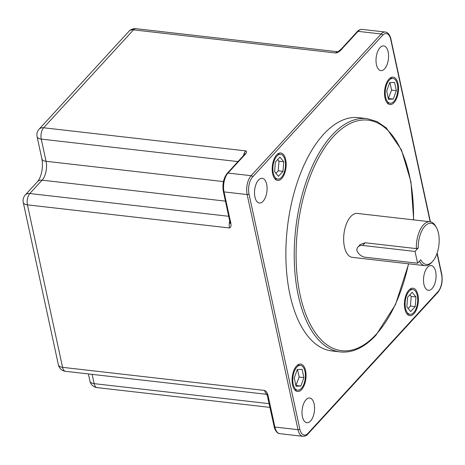 <?xml version="1.0" encoding="UTF-8"?>
<svg xmlns="http://www.w3.org/2000/svg" width="465" height="465" viewBox="0 0 465 465"><rect width="100%" height="100%" fill="white"/><g stroke="black" fill="none" stroke-linecap="round" stroke-linejoin="round"><path stroke-width="0.7" d="M310.585 420.965A12.433 6.173 96.5 0 0 314.567 407.392A12.433 6.173 96.5 0 0 309.707 398.017A12.433 6.173 96.5 0 0 305.999 399.772A12.433 6.173 96.5 0 0 302.018 413.344A12.433 6.173 96.5 0 0 306.883 422.72A12.433 6.173 96.5 0 0 310.585 420.965M263.085 201.264A12.433 6.173 96.5 0 0 267.067 187.691A12.433 6.173 96.5 0 0 262.202 178.316A12.433 6.173 96.5 0 0 258.499 180.071A12.433 6.173 96.5 0 0 254.518 193.643A12.433 6.173 96.5 0 0 259.377 203.019A12.433 6.173 96.5 0 0 263.085 201.264M384.59 68.855A12.433 6.173 96.5 0 0 388.571 55.283A12.433 6.173 96.5 0 0 383.712 45.907A12.433 6.173 96.5 0 0 380.004 47.663A12.433 6.173 96.5 0 0 376.022 61.235A12.433 6.173 96.5 0 0 380.887 70.61A12.433 6.173 96.5 0 0 384.59 68.855M432.09 288.556A12.433 6.173 96.5 0 0 436.071 274.984A12.433 6.173 96.5 0 0 431.212 265.608A12.433 6.173 96.5 0 0 427.509 267.363A12.433 6.173 96.5 0 0 423.522 280.936A12.433 6.173 96.5 0 0 428.387 290.311A12.433 6.173 96.5 0 0 432.09 288.556M413.705 219.887L410.926 181.734L401.446 149.846L386.276 127.916L377.016 121.551L366.978 118.604L358.637 117.651A117.418 58.288 96.5 0 0 323.657 134.234A117.418 58.288 96.5 0 0 286.027 262.411A117.418 58.288 96.5 0 0 331.952 350.976L340.293 351.929C352.644 353.109 364.56 347.5 376.034 335.102L395.477 304.622L408.683 263.806M296.531 366.013A13.816 6.859 96.5 0 0 292.101 381.091A13.816 6.859 96.5 0 0 297.507 391.513A13.816 6.859 96.5 0 0 301.622 389.56A13.816 6.859 96.5 0 0 306.051 374.482A13.816 6.859 96.5 0 0 300.646 364.06A13.816 6.859 96.5 0 0 296.531 366.013M404.893 309.022A13.816 6.859 96.5 0 0 409.839 315.654A13.816 6.859 96.5 0 0 416.698 309.027A13.816 6.859 96.5 0 0 417.919 294.833A13.816 6.859 96.5 0 0 412.978 288.201A13.816 6.859 96.5 0 0 406.114 294.827A13.816 6.859 96.5 0 0 404.893 309.022M394.058 102.614A13.816 6.859 96.5 0 0 398.488 87.53A13.816 6.859 96.5 0 0 393.082 77.114A13.816 6.859 96.5 0 0 388.967 79.067A13.816 6.859 96.5 0 0 384.543 94.145A13.816 6.859 96.5 0 0 389.943 104.561A13.816 6.859 96.5 0 0 394.058 102.614M285.696 159.6A13.816 6.859 96.5 0 0 280.755 152.973A13.816 6.859 96.5 0 0 273.891 159.6A13.816 6.859 96.5 0 0 272.67 173.794A13.816 6.859 96.5 0 0 277.617 180.42A13.816 6.859 96.5 0 0 284.475 173.794A13.816 6.859 96.5 0 0 285.696 159.6M301.372 388.42A12.474 6.19 96.5 0 0 305.371 374.802A12.474 6.19 96.5 0 0 300.495 365.397A12.474 6.19 96.5 0 0 296.78 367.158A12.474 6.19 96.5 0 0 292.781 380.771A12.474 6.19 96.5 0 0 297.658 390.182A12.474 6.19 96.5 0 0 301.372 388.42M303.912 377.603L302.134 369.367L297.292 369.547L294.24 377.969L296.019 386.212L300.861 386.031L303.912 377.603L299.146 377.063L297.524 369.536M417.285 295.519A12.474 6.19 96.5 0 0 412.821 289.538A12.474 6.19 96.5 0 0 406.631 295.519A12.474 6.19 96.5 0 0 405.526 308.336A12.474 6.19 96.5 0 0 409.991 314.323A12.474 6.19 96.5 0 0 416.187 308.336A12.474 6.19 96.5 0 0 417.285 295.519M412.141 292.305L407.584 297.275L406.846 306.894L410.671 311.55L415.228 306.58L415.966 296.961L412.141 292.305M389.217 80.207A12.474 6.19 96.5 0 0 385.218 93.825A12.474 6.19 96.5 0 0 390.094 103.23A12.474 6.19 96.5 0 0 393.814 101.469A12.474 6.19 96.5 0 0 397.808 87.856A12.474 6.19 96.5 0 0 392.931 78.446A12.474 6.19 96.5 0 0 389.217 80.207M386.677 91.018L388.455 99.26L393.297 99.08L396.354 90.658L394.57 82.415L389.734 82.596L386.677 91.018M273.304 173.102A12.474 6.19 96.5 0 0 277.768 179.089A12.474 6.19 96.5 0 0 283.964 173.108A12.474 6.19 96.5 0 0 285.062 160.291A12.474 6.19 96.5 0 0 280.598 154.304A12.474 6.19 96.5 0 0 274.408 160.291A12.474 6.19 96.5 0 0 273.304 173.102M278.448 176.316L283.005 171.353L283.743 161.733L279.918 157.077L275.361 162.041L274.623 171.666L278.448 176.316M268.107 398.551A1.383 0.674 -12.2 0 0 268.805 398.964C268.067 394.093 266.678 391.257 264.643 390.449L62.572 367.338L27.447 204.862L229.512 227.972C231.291 227.484 231.494 224.828 230.111 220.003L224.043 191.917L247.159 194.562L297.989 429.689A13.816 6.859 96.5 0 0 302.936 436.315C305.22 436.217 306.842 435.484 307.813 434.124L437.85 292.415C441.599 287.515 442.901 281.441 441.75 274.211L437.17 253.018M230.111 220.003A1.383 0.674 167.8 0 1 229.414 219.59L223.345 191.504C222.194 184.268 223.496 178.194 227.245 173.294L242.777 156.368A1.383 0.988 42.5 0 1 243.538 156.124C246.572 153.206 247.299 151.456 245.712 150.887L43.646 127.776L133.507 29.853L335.573 52.964C337.898 52.76 340.211 51.197 342.513 48.267L358.044 31.347L381.161 33.986L251.123 175.694A13.816 6.859 96.5 0 0 247.159 194.562A1.383 0.674 167.8 0 0 249.002 193.992L299.838 429.114A12.433 6.173 96.5 0 0 307.987 433.322L438.024 291.619A12.433 6.173 96.5 0 0 441.593 274.635L437.013 253.466M58.381 364.833A8.289 8.289 0 0 0 65.542 371.32A8.289 4.115 -83.5 0 1 62.572 367.338A8.289 4.057 -12.2 0 1 58.381 364.833L23.25 202.356A8.289 8.289 0 0 1 25.244 194.998A8.289 5.94 42.5 0 1 29.824 193.539L228.699 216.283M23.25 202.356A8.289 4.057 -12.2 0 0 27.447 204.862A8.289 4.115 -83.5 0 1 29.824 193.539L42.1 180.164A13.816 6.859 96.5 0 0 46.064 161.291L41.263 139.099A8.289 4.115 -83.5 0 1 43.646 127.776A8.289 5.94 42.5 0 0 39.066 129.241L128.927 31.312A8.289 5.94 42.5 0 1 133.507 29.853A8.289 4.115 -83.5 0 1 135.972 28.685L338.014 51.789A8.289 4.115 96.5 0 0 335.573 52.964M92.128 374.36L94.139 383.642A8.289 4.115 -83.5 0 0 97.104 387.618A8.289 8.289 0 0 1 89.943 381.137A8.289 4.057 -12.2 0 0 94.139 383.642L269.218 403.667M39.066 129.241A8.289 8.289 0 0 0 37.072 136.594A8.289 4.057 -12.2 0 0 41.263 139.099L237.981 161.593M436.472 227.629L435.798 226.414A22.105 10.974 96.5 0 0 430.015 221.753L357.341 213.441A22.105 10.974 96.5 0 0 350.755 216.562A22.105 10.974 96.5 0 0 343.67 240.69A22.105 10.974 96.5 0 0 352.313 257.36L424.993 265.672A22.105 10.974 96.5 0 0 431.578 262.551A22.105 10.974 96.5 0 0 431.677 262.44L432.607 261.406A20.722 10.288 96.5 0 0 436.472 227.629A20.722 10.288 96.5 0 0 424.766 226.316A20.722 10.288 96.5 0 0 418.215 247.996L415.053 251.449L362.63 245.45A8.289 5.94 -137.5 0 0 358.05 246.909A8.289 5.94 -137.5 0 0 356.853 250.53A8.289 5.94 42.5 0 0 365.176 257.226L417.599 263.219L420.761 259.772A20.722 10.288 96.5 0 0 432.607 261.406M430.015 221.753A22.105 10.974 96.5 0 0 423.429 224.874A22.105 10.974 96.5 0 0 416.338 248.612L418.215 247.996M419.366 261.289A22.105 10.974 96.5 0 0 424.993 265.672M358.05 246.909L360.224 244.544L365.101 242.753L416.338 248.612M415.053 251.449L417.599 263.219M295.223 390.373A13.816 6.859 96.5 0 0 295.821 389.966M298.658 365.182A13.816 6.859 96.5 0 0 298.164 364.659M295.862 385.491L299.146 377.063M300.861 386.031L296.095 385.485M407.555 314.514A13.816 6.859 96.5 0 0 408.154 314.108M410.984 289.323A13.816 6.859 96.5 0 0 410.496 288.8M408.183 308.522L410.461 306.04L411.2 296.414L409.863 294.793M415.966 296.961L411.2 296.414M415.228 306.58L410.461 306.04M391.094 78.236A13.816 6.859 96.5 0 0 390.6 77.707M387.659 103.422A13.816 6.859 96.5 0 0 388.258 103.021M388.304 98.545L391.588 90.111L389.961 82.59M396.354 90.658L391.588 90.111M393.297 99.08L388.531 98.534M278.762 154.095A13.816 6.859 96.5 0 0 278.273 153.566M275.332 179.281A13.816 6.859 96.5 0 0 275.931 178.88M275.96 173.288L278.239 170.806L278.977 161.186L277.64 159.559M283.005 171.353L278.239 170.806M283.743 161.733L278.977 161.186M430.16 221.776L390.757 39.513A12.433 6.173 96.5 0 0 382.602 35.299L252.571 177.008A12.433 6.173 96.5 0 0 249.002 193.992M299.838 429.114A1.383 0.674 167.8 0 1 297.989 429.689L274.879 427.044A13.816 6.859 -83.5 0 0 279.82 433.671C276.506 433.618 274.274 428.253 274.181 426.626A1.383 0.674 -12.2 0 0 274.879 427.044L268.805 398.964M307.987 433.322A1.383 0.988 42.5 0 1 307.813 434.124M438.024 291.619A1.383 0.988 42.5 0 1 437.85 292.415M441.593 274.635A1.383 0.674 -12.2 0 0 441.75 274.211M390.757 39.513A1.383 0.674 -12.2 0 0 390.914 39.083C390.815 37.491 388.618 32.108 385.276 32.038A13.816 6.859 96.5 0 0 381.161 33.986A1.383 0.988 -137.5 0 1 382.602 35.299M252.571 177.008A1.383 0.988 -137.5 0 0 251.123 175.694L228.007 173.05L243.538 156.124M223.345 191.504A1.383 0.674 -12.2 0 0 224.043 191.917A13.816 6.859 -83.5 0 1 228.007 173.05A1.383 0.988 42.5 0 0 227.245 173.294M243.48 155.601A8.289 4.115 -83.5 0 1 245.712 150.887M223.433 181.577L46.064 161.291A8.289 4.057 -12.2 0 1 41.867 158.786L37.072 136.594M225.426 201.13L42.1 180.164A8.289 5.94 42.5 0 0 37.52 181.623C41.937 176.438 43.338 165.836 41.867 158.786M229.698 221.206A8.289 4.115 96.5 0 0 229.512 227.972M342.513 48.267A1.383 0.988 -137.5 0 0 341.752 48.511L357.283 31.585A1.383 0.988 42.5 0 1 358.044 31.347A13.816 6.859 -83.5 0 1 362.159 29.394L385.276 32.038M267.003 394.262A8.289 4.115 -83.5 0 1 264.643 390.449M366.978 118.604A117.418 58.288 96.5 0 0 331.998 135.187A117.418 58.288 96.5 0 0 294.368 263.364A117.418 58.288 96.5 0 0 340.293 351.929M413.519 219.869A116.041 57.602 96.5 0 0 333.446 136.501A116.041 57.602 96.5 0 0 300.128 295.008A116.041 57.602 96.5 0 0 376.208 334.306A116.041 57.602 96.5 0 0 408.497 263.789M362.63 245.45L365.101 242.753M274.181 426.626L266.951 394.14L267.608 394.425M430.421 221.817L390.914 39.083M243.945 155.705L245.014 153.706L242.777 156.368M229.414 219.585L230.094 223.409L230.21 220.422M97.104 387.618L270.02 407.398M357.283 31.585C358.259 30.225 359.881 29.493 362.159 29.394M341.752 48.511L338.043 51.789M135.972 28.685A8.289 8.289 0 0 0 128.927 31.312M25.244 194.998L37.52 181.623M279.82 433.671L302.936 436.315M89.943 381.137L88.385 373.93M65.542 371.32L267.038 394.361M297.565 365.06L300.495 365.397M294.729 389.844L297.658 390.182M409.898 289.201L412.821 289.538M407.061 313.985L409.991 314.323M387.171 102.899L390.094 103.23M390.001 78.114L392.931 78.446M274.838 178.758L277.768 179.089M277.675 153.973L280.598 154.304"/></g></svg>
